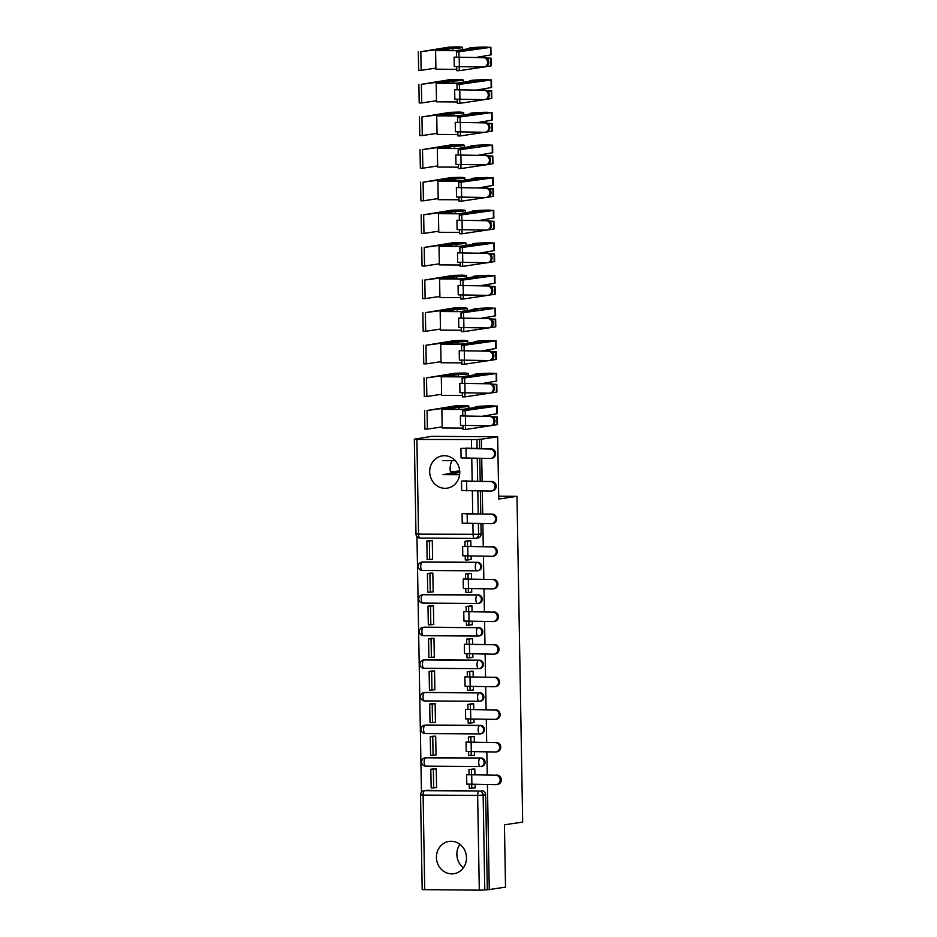 <?xml version="1.0" encoding="UTF-8"?>
<svg xmlns="http://www.w3.org/2000/svg" width="937" height="937" viewBox="0 0 937 937"><rect width="100%" height="100%" fill="white"/><g stroke="black" fill="none" stroke-linecap="round" stroke-linejoin="round"><path stroke-width="1.41" d="M429.685 471.92A16.339 15.015 -98.5 0 0 447.148 488.177A16.339 15.015 -98.5 0 0 459.762 472.119A16.339 15.015 -98.5 0 0 442.299 455.862A16.339 15.015 -98.5 0 0 429.685 471.92M450.814 473.431A16.339 15.015 81.5 0 1 450.135 468.863A16.339 15.015 81.5 0 1 452.032 460.653M436.419 857.472A16.339 15.015 -98.5 0 0 453.883 873.717A16.339 15.015 -98.5 0 0 466.497 857.66A16.339 15.015 -98.5 0 0 449.034 841.414A16.339 15.015 -98.5 0 0 436.419 857.472M463.428 867.756A16.339 15.015 81.5 0 1 456.858 854.403A16.339 15.015 81.5 0 1 459.915 844.319M477.765 562.317L423.196 561.966A4.193 3.853 -98.5 0 0 422.657 562.001L421.755 562.13A4.193 4.193 0 0 0 418.195 566.58A4.193 4.193 0 0 0 422.353 570.469L476.91 570.82A4.193 4.193 0 0 0 477.554 570.774L478.456 570.633A4.193 3.853 -98.5 0 0 477.765 562.317L476.863 562.446A4.193 3.853 81.5 0 1 477.554 570.774A4.193 3.853 81.5 0 1 477.003 570.809A4.193 1.64 -89.6 0 1 476.91 570.82A4.193 1.64 -89.6 0 1 475.293 566.873A4.193 1.64 90.4 0 1 476.863 562.446L422.306 562.095A4.193 1.64 90.4 0 0 420.736 566.522A4.193 1.64 90.4 0 0 422.353 570.469A4.193 1.64 90.4 0 0 422.446 570.457L476.804 570.809M478.327 594.925L423.77 594.573A4.193 3.853 -98.5 0 0 423.219 594.62L422.318 594.749A4.193 4.193 0 0 0 418.769 599.188A4.193 4.193 0 0 0 422.915 603.088L477.472 603.44A4.193 4.193 0 0 0 478.128 603.393L479.018 603.252A4.193 3.853 -98.5 0 0 478.327 594.925L477.425 595.065A4.193 3.853 81.5 0 1 478.128 603.393A4.193 3.853 81.5 0 1 477.577 603.428A4.193 1.64 -89.6 0 1 477.472 603.44A4.193 1.64 -89.6 0 1 475.867 599.493A4.193 1.64 90.4 0 1 477.425 595.065L422.868 594.714A4.193 1.64 90.4 0 0 421.31 599.141A4.193 1.64 90.4 0 0 422.915 603.088A4.193 1.64 90.4 0 0 423.02 603.077L477.378 603.428M478.901 627.544L424.344 627.193A4.193 3.853 -98.5 0 0 423.793 627.228L422.892 627.368A4.193 4.193 0 0 0 419.331 631.807A4.193 4.193 0 0 0 423.489 635.696L478.046 636.047A4.193 4.193 0 0 0 478.69 636L479.592 635.872A4.193 3.853 -98.5 0 0 478.901 627.544L477.999 627.685A4.193 3.853 81.5 0 1 478.69 636A4.193 3.853 81.5 0 1 478.139 636.047A4.193 1.64 -89.6 0 1 478.046 636.047A4.193 1.64 -89.6 0 1 476.441 632.112A4.193 1.64 90.4 0 1 477.999 627.685L423.442 627.333A4.193 1.64 90.4 0 0 421.873 631.761A4.193 1.64 90.4 0 0 423.489 635.696A4.193 1.64 90.4 0 0 423.583 635.696L477.94 636.047M479.463 660.163L424.906 659.812A4.193 3.853 -98.5 0 0 424.356 659.847L423.465 659.988A4.193 4.193 0 0 0 419.905 664.427A4.193 4.193 0 0 0 424.051 668.315L478.62 668.667A4.193 4.193 0 0 0 479.264 668.62L480.166 668.491A4.193 3.853 -98.5 0 0 479.463 660.163L478.573 660.292A4.193 3.853 81.5 0 1 479.264 668.62A4.193 3.853 81.5 0 1 478.713 668.655A4.193 1.64 -89.6 0 1 478.62 668.667A4.193 1.64 -89.6 0 1 477.003 664.72A4.193 1.64 90.4 0 1 478.573 660.292L424.004 659.941A4.193 1.64 90.4 0 0 422.446 664.368A4.193 1.64 90.4 0 0 424.051 668.315A4.193 1.64 90.4 0 0 424.156 668.304L478.514 668.655M480.037 692.783L425.48 692.431A4.193 3.853 -98.5 0 0 424.929 692.466L424.028 692.607A4.193 4.193 0 0 0 420.479 697.046A4.193 4.193 0 0 0 424.625 700.935L479.182 701.286A4.193 4.193 0 0 0 479.838 701.239L480.728 701.099A4.193 3.853 -98.5 0 0 480.037 692.783L479.135 692.911A4.193 3.853 81.5 0 1 479.838 701.239A4.193 3.853 81.5 0 1 479.287 701.274A4.193 1.64 -89.6 0 1 479.182 701.286A4.193 1.64 -89.6 0 1 477.577 697.339A4.193 1.64 90.4 0 1 479.135 692.911L424.578 692.56A4.193 1.64 90.4 0 0 423.02 696.987A4.193 1.64 90.4 0 0 424.625 700.935A4.193 1.64 90.4 0 0 424.719 700.923L479.088 701.274M480.611 725.39L426.042 725.039A4.193 3.853 -98.5 0 0 425.503 725.086L424.602 725.215A4.193 4.193 0 0 0 421.041 729.654A4.193 4.193 0 0 0 425.199 733.554L479.756 733.905A4.193 4.193 0 0 0 480.4 733.858L481.302 733.718A4.193 3.853 -98.5 0 0 480.611 725.39L479.709 725.531A4.193 3.853 81.5 0 1 480.4 733.858A4.193 3.853 81.5 0 1 479.849 733.894A4.193 1.64 -89.6 0 1 479.756 733.905A4.193 1.64 -89.6 0 1 478.139 729.958A4.193 1.64 90.4 0 1 479.709 725.531L425.152 725.179A4.193 1.64 90.4 0 0 423.583 729.607A4.193 1.64 90.4 0 0 425.199 733.554A4.193 1.64 90.4 0 0 425.293 733.542L479.65 733.894M481.173 758.01L426.616 757.658A4.193 3.853 -98.5 0 0 426.066 757.705L425.164 757.834A4.193 4.193 0 0 0 421.615 762.273A4.193 4.193 0 0 0 425.761 766.161L480.318 766.513A4.193 4.193 0 0 0 480.974 766.466L481.876 766.337A4.193 3.853 -98.5 0 0 481.173 758.01L480.271 758.15A4.193 3.853 81.5 0 1 480.974 766.466A4.193 3.853 81.5 0 1 480.423 766.513A4.193 1.64 -89.6 0 1 480.318 766.513A4.193 1.64 -89.6 0 1 478.713 762.577A4.193 1.64 90.4 0 1 480.271 758.15L425.714 757.799A4.193 1.64 90.4 0 0 424.156 762.226A4.193 1.64 90.4 0 0 425.761 766.161A4.193 1.64 90.4 0 0 425.866 766.161L480.224 766.513M481.559 448.811L481.395 439.195L497.664 436.759L431.535 436.337L415.267 439.078M416.977 536.62L421.439 792.245M497.664 436.759L498.753 499.07L516.99 496.329L522.67 822.077L504.434 824.818L505.523 887.116L489.255 889.564L487.427 784.55M487.252 774.981L486.853 751.942M486.69 742.362L486.28 719.323M486.116 709.742L485.717 686.704M485.542 677.135L485.143 654.085M484.979 644.515L484.581 621.477M484.406 611.896L484.007 588.858M483.843 579.277L483.433 556.238M483.269 546.658L482.871 523.619M482.696 514.05L482.297 491M482.133 481.431L481.723 458.392M415.267 438.774L417.199 438.785L414.33 439.266L416.883 439.441L476.933 439.57L477.097 448.788M481.395 439.195L476.933 439.57M427.19 790.278L424.648 790.652A4.193 3.853 81.5 0 0 424.098 790.699L426.64 790.313A4.193 3.853 81.5 0 1 427.19 790.278L479.205 791.004A4.193 3.853 81.5 0 1 483.141 795.22L484.792 889.927L479.299 890.15L422.189 889.623L420.537 794.916L423.091 795.08L424.742 889.799M484.792 889.927L489.255 889.564M474.918 774.899L474.813 769.054L471.92 769.195M435.529 787.619L436.583 787.619L436.255 768.808L433.362 768.89M434.955 754.999L436.021 754.999L435.682 736.189L432.8 736.271M473.899 755.245L474.579 755.257L474.52 751.861M474.345 742.28L474.251 736.435L471.358 736.576M434.393 722.38L435.447 722.392L435.119 703.57L432.226 703.652M473.337 722.626L474.005 722.638L473.946 719.241M473.782 709.672L473.677 703.816L470.784 703.968M433.819 689.761L434.873 689.773L434.545 670.951L431.664 671.044M472.763 690.019L473.431 690.019L473.372 686.622M473.208 677.053L473.103 671.197L470.222 671.349M433.257 657.142L434.311 657.153L433.983 638.331L431.09 638.425M472.201 657.399L472.869 657.399L472.81 654.014M472.635 644.433L472.541 638.589L469.648 638.729M432.683 624.534L433.737 624.534L433.409 605.724L430.516 605.806M471.627 624.78L472.295 624.78L472.236 621.395M472.072 611.814L471.967 605.97L469.074 606.11M432.109 591.915L433.163 591.915L432.835 573.104L429.954 573.186M471.053 592.161L471.733 592.172L471.662 588.776M471.498 579.195L471.393 573.35L468.512 573.503M431.547 559.295L432.601 559.307L432.273 540.485L429.38 540.567M470.491 559.553L471.159 559.553L471.1 556.156M498.707 496.212L516.99 496.329M474.473 787.865L475.141 787.865L475.082 784.48M470.936 546.587L470.831 540.731L467.938 540.883M479.463 439.184L479.639 448.8M479.803 458.38L480.201 481.419M480.365 490.988L480.775 514.038M480.939 523.607L481.114 533.903A4.193 3.853 81.5 0 1 477.882 538.025L475.352 538.4A4.193 3.853 81.5 0 1 474.801 538.435A4.193 1.64 90.4 0 1 474.708 538.447A4.193 4.193 0 0 0 475.352 538.4A4.193 3.853 81.5 0 0 478.584 534.277L481.114 533.903M487.322 889.553L485.671 794.834A4.193 3.853 -98.5 0 0 481.747 790.629M496.786 775.04A4.708 4.334 81.5 0 1 497.57 784.41L496.505 784.562A4.708 4.334 -98.5 0 0 495.72 775.204L466.614 774.7L495.72 775.204M466.614 774.7L466.778 784.105L495.884 784.609A4.708 4.334 -98.5 0 0 496.505 784.562M474.813 769.16L468.957 769.64L469.039 774.243M471.463 769.664L471.545 774.255M471.721 784.456L471.791 788.263L469.285 788.251L469.214 784.398M475.141 787.759L471.791 788.263M430.833 769.265L431.161 787.876L433.667 787.888L433.339 769.289L430.833 769.265L434.03 768.785M436.255 768.844L433.339 769.289M436.583 787.455L433.667 787.888M468.957 769.64L472.974 769.043M496.212 742.42A4.708 4.334 81.5 0 1 496.997 751.79L495.931 751.954A4.708 4.334 -98.5 0 0 495.158 742.584L466.04 742.081L495.158 742.584M466.04 742.081L466.204 751.497L495.322 751.989A4.708 4.334 -98.5 0 0 495.931 751.954M474.251 736.541L468.383 737.021L468.465 741.624M470.889 737.044L470.971 741.647M471.159 751.837L471.217 755.655L468.711 755.632L468.641 751.779M474.567 755.152L471.217 755.655M430.259 736.658L430.587 755.257L433.093 755.281L432.765 736.669L430.259 736.658L433.468 736.177M435.693 736.236L432.765 736.669M436.01 754.835L433.093 755.281M468.383 737.021L472.412 736.423M495.65 709.813A4.708 4.334 81.5 0 1 496.434 719.171L495.368 719.335A4.708 4.334 -98.5 0 0 494.584 709.965L465.478 709.473L494.584 709.965M465.478 709.473L465.642 718.878L494.748 719.382A4.708 4.334 -98.5 0 0 495.368 719.335M473.677 703.921L467.821 704.413L467.903 709.004M470.327 704.425L470.409 709.028M470.585 719.218L470.655 723.036L468.149 723.013L468.078 719.171M474.005 722.532L470.655 723.036M429.696 704.038L430.013 722.65L432.519 722.661L432.203 704.05L429.696 704.038L432.894 703.558M435.119 703.617L432.203 704.05M435.447 722.228L432.519 722.661M467.821 704.413L471.838 703.804M495.076 677.193A4.708 4.334 81.5 0 1 495.86 686.552L494.795 686.716A4.708 4.334 -98.5 0 0 494.01 677.346L464.904 676.854L494.01 677.346M464.904 676.854L465.068 686.259L494.186 686.762A4.708 4.334 -98.5 0 0 494.795 686.716M473.103 671.302L467.247 671.794L467.329 676.397M469.753 671.806L469.835 676.409M470.011 686.598L470.081 690.417L467.575 690.405L467.504 686.552M473.431 689.913L470.081 690.417M429.123 671.419L429.451 690.03L431.957 690.042L431.629 671.431L429.123 671.419L432.332 670.939M434.545 670.997L431.629 671.431M434.873 689.609L431.957 690.042M467.247 671.794L471.276 671.185M494.513 644.574A4.708 4.334 81.5 0 1 495.286 653.944L494.232 654.096A4.708 4.334 -98.5 0 0 493.448 644.738L464.342 644.234L493.448 644.738M464.342 644.234L464.506 653.639L493.612 654.143A4.708 4.334 -98.5 0 0 494.232 654.096M472.541 638.694L466.685 639.175L466.755 643.778M469.191 639.186L469.261 643.789M469.449 653.991L469.507 657.797L467.001 657.786L466.942 653.932M472.869 657.294L469.507 657.797M428.549 638.8L428.877 657.411L431.383 657.423L431.055 638.823L428.549 638.8L431.758 638.32M433.983 638.378L431.055 638.823M434.299 656.989L431.383 657.423M466.685 639.175L470.702 638.577M493.94 611.955A4.708 4.334 81.5 0 1 494.724 621.325L493.658 621.477A4.708 4.334 -98.5 0 0 492.874 612.119L463.768 611.615L492.874 612.119M463.768 611.615L463.932 621.032L493.038 621.524A4.708 4.334 -98.5 0 0 493.658 621.477M471.967 606.075L466.111 606.555L466.193 611.158M468.617 606.579L468.699 611.17M468.875 621.372L468.945 625.178L466.439 625.166L466.368 621.313M472.295 624.686L468.945 625.178M427.986 606.18L428.314 624.792L430.821 624.815L430.493 606.204L427.986 606.18L431.184 605.7M433.409 605.759L430.493 606.204M433.737 624.37L430.821 624.815M466.111 606.555L470.128 605.958M493.366 579.335A4.708 4.334 81.5 0 1 494.15 588.705L493.085 588.869A4.708 4.334 -98.5 0 0 492.312 579.499L463.194 579.007L492.312 579.499M463.194 579.007L463.358 588.413L492.475 588.904A4.708 4.334 -98.5 0 0 493.085 588.869M471.405 573.456L465.537 573.948L465.619 578.539M468.043 573.959L468.125 578.562M468.301 588.752L468.371 592.571L465.865 592.547L465.794 588.705M471.721 592.067L468.371 592.571M427.413 573.573L427.74 592.172L430.247 592.196L429.919 573.585L427.413 573.573L430.622 573.093M432.835 573.151L429.919 573.585M433.163 591.751L430.247 592.196M465.537 573.948L469.566 573.339M492.803 546.728A4.708 4.334 81.5 0 1 493.576 556.086L492.522 556.25A4.708 4.334 -98.5 0 0 491.738 546.88L462.632 546.388L491.738 546.88M462.632 546.388L462.796 555.793L491.902 556.297A4.708 4.334 -98.5 0 0 492.522 556.25M470.831 540.836L464.975 541.328L465.057 545.931M467.481 541.34L467.563 545.943M467.739 556.133L467.809 559.951L465.302 559.939L465.232 556.086M471.159 559.448L467.809 559.951M426.85 540.954L427.167 559.565L429.673 559.576L429.357 540.965L426.85 540.954L430.048 540.473M432.273 540.532L429.357 540.965M432.601 559.143L429.673 559.576M464.975 541.328L468.992 540.719M466.989 513.324L464.787 513.722L468.231 513.956L492.23 514.108A4.708 4.334 81.5 0 1 493.014 523.467L491.948 523.631A4.708 4.334 -98.5 0 0 491.164 514.272L462.726 513.57M462.058 513.769L462.222 523.174L491.328 523.678A4.708 4.334 -98.5 0 0 491.948 523.631M466.415 480.704L464.213 481.103L467.657 481.337L491.667 481.489A4.708 4.334 81.5 0 1 492.44 490.859L491.386 491.011A4.708 4.334 -98.5 0 0 490.601 481.653L462.152 480.95M461.496 481.149L461.66 490.555L490.765 491.058A4.708 4.334 -98.5 0 0 491.386 491.011M498.261 471.217L498.402 478.924M450.463 472.002L459.704 470.889M498.461 482.262L498.589 489.899M459.762 472.482L446.574 474.462L459.634 474.544M459.716 471.053L450.545 472.389M459.622 474.708L443.002 474.602L458.064 472.342A13.2 0.738 -1 0 0 459.762 472.283M465.853 448.097L491.093 448.87A4.708 4.334 81.5 0 1 491.878 458.24L490.812 458.404A4.708 4.334 -98.5 0 0 490.028 449.034L461.59 448.343M460.922 448.53L461.086 457.947L490.192 458.439A4.708 4.334 -98.5 0 0 490.812 458.404M497.699 438.668L497.828 446.305M498.027 457.279L497.887 449.584M455.265 460.676L442.756 460.594M479.475 407.255L464.424 409.516L441.866 409.375L456.928 407.115A13.2 0.738 -1 0 0 466.122 406.248A13.2 0.738 -1 0 0 462.175 405.78L427.073 410.5L455.288 405.873L464.084 405.639A15.917 0.89 179 0 1 468.84 406.201A15.917 0.89 179 0 1 458.966 407.197L445.438 409.223L462.983 409.34L476.511 407.314A15.917 0.89 179 0 1 475.375 406.998A15.917 0.89 179 0 1 476.64 406.623A15.917 0.89 179 0 1 491.714 405.815L496.739 406.143L462.691 410.863L491.644 405.979A13.2 0.738 -1 0 0 479.147 406.646A13.2 0.738 -1 0 0 478.104 406.951A13.2 0.738 -1 0 0 479.475 407.255L479.498 408.345M490.519 416.262A4.708 4.334 81.5 0 1 491.304 425.621L490.238 425.785A4.708 4.334 -98.5 0 0 489.465 416.415L460.348 415.923L489.465 416.415M460.348 415.923L460.512 425.328L489.629 425.831A4.708 4.334 -98.5 0 0 490.238 425.785M462.691 410.863L462.773 415.454M465.197 410.874L465.279 415.478M497.16 406.026L497.289 413.65L482.59 416.204M492.768 416.942L494.631 417.047L493.225 417.281M493.588 417.621L497.348 417L492.511 416.789M465.455 425.667L465.525 429.486L463.019 429.462L462.948 425.621M497.348 417L497.488 424.625L491.48 425.585M490.063 425.808L465.525 429.486M458.966 407.197L459.001 409.317M424.566 410.488L424.894 429.099L427.401 429.111L427.073 410.5M442.17 426.897L427.401 429.111M441.866 409.375L442.194 427.975L462.995 428.115M464.424 409.516L464.436 410.593M478.912 374.636L463.85 376.897L441.292 376.756L456.354 374.495A13.2 0.738 -1 0 0 465.548 373.629A13.2 0.738 -1 0 0 461.601 373.172L426.511 377.88L454.726 373.266L463.51 373.02A15.917 0.89 179 0 1 468.277 373.582A15.917 0.89 179 0 1 458.404 374.577L444.864 376.604L462.409 376.721L475.937 374.695A15.917 0.89 179 0 1 474.813 374.378A15.917 0.89 179 0 1 476.078 374.015A15.917 0.89 179 0 1 491.14 373.207L496.177 373.523L462.128 378.243L491.07 373.359A13.2 0.738 -1 0 0 478.584 374.027A13.2 0.738 -1 0 0 477.53 374.332A13.2 0.738 -1 0 0 478.912 374.636L478.924 375.725M489.957 383.643A4.708 4.334 81.5 0 1 490.73 393.001L489.676 393.165A4.708 4.334 -98.5 0 0 488.891 383.795L459.786 383.303L488.891 383.795M459.786 383.303L459.95 392.708L489.055 393.212A4.708 4.334 -98.5 0 0 489.676 393.165M462.128 378.243L462.21 382.846M464.635 378.255L464.717 382.858M496.587 373.406L496.727 381.043L482.028 383.584M492.194 384.322L494.057 384.428L492.663 384.674M493.014 385.013L496.786 384.381L491.937 384.17M464.893 393.048L464.951 396.866L462.456 396.855L462.386 393.001M496.786 384.381L496.915 392.017L490.918 392.978M489.489 393.189L464.951 396.866M458.404 374.577L458.439 376.697M424.004 377.869L424.32 396.48L426.827 396.492L426.511 377.88M441.596 394.278L426.827 396.492M441.292 376.756L441.62 395.355L462.421 395.496M463.85 376.897L463.874 377.986M478.338 342.028L463.288 344.277L440.73 344.137L455.78 341.876A13.2 0.738 -1 0 0 464.986 341.009A13.2 0.738 -1 0 0 461.027 340.553L425.937 345.273L454.152 340.646L462.937 340.412A15.917 0.89 179 0 1 467.704 340.963A15.917 0.89 179 0 1 457.83 341.958L444.29 343.996L461.836 344.102L475.375 342.075A15.917 0.89 179 0 1 474.239 341.771A15.917 0.89 179 0 1 475.504 341.396A15.917 0.89 179 0 1 490.578 340.588L495.603 340.916L461.554 345.624L490.496 340.74A13.2 0.738 -1 0 0 478.011 341.408A13.2 0.738 -1 0 0 476.968 341.724A13.2 0.738 -1 0 0 478.338 342.028L478.362 343.106M489.383 351.024A4.708 4.334 81.5 0 1 490.168 360.394L489.102 360.546A4.708 4.334 -98.5 0 0 488.318 351.188L459.212 350.684L488.318 351.188M459.212 350.684L459.376 360.089L488.482 360.593A4.708 4.334 -98.5 0 0 489.102 360.546M461.554 345.624L461.636 350.227M464.061 345.648L464.143 350.239M496.024 340.787L496.153 348.423L481.454 350.977M491.62 351.703L493.494 351.808L492.089 352.054M492.452 352.394L496.212 351.762L491.375 351.551M464.319 360.44L464.389 364.247L461.882 364.235L461.812 360.382M496.212 351.762L496.352 359.398L490.344 360.358M488.927 360.569L464.389 364.247M457.83 341.958L457.865 344.078M423.43 345.249L423.758 363.861L426.265 363.872L425.937 345.273M441.034 361.659L426.265 363.872M440.73 344.137L441.046 362.748L461.859 362.877M463.288 344.277L463.3 345.366M477.776 309.409L462.714 311.67L440.156 311.517L455.218 309.257A13.2 0.738 -1 0 0 464.412 308.39A13.2 0.738 -1 0 0 460.465 307.933L425.363 312.653L453.578 308.027L462.374 307.793A15.917 0.89 179 0 1 467.141 308.343A15.917 0.89 179 0 1 457.256 309.351L443.728 311.377L461.273 311.494L474.801 309.456A15.917 0.89 179 0 1 473.677 309.151A15.917 0.89 179 0 1 474.93 308.777A15.917 0.89 179 0 1 490.004 307.968L495.029 308.296L460.992 313.005L492.522 308.285L489.934 308.121A13.2 0.738 -1 0 0 477.437 308.788A13.2 0.738 -1 0 0 476.394 309.105A13.2 0.738 -1 0 0 477.776 309.409L477.788 310.487M488.821 318.404A4.708 4.334 81.5 0 1 489.594 327.774L488.528 327.927A4.708 4.334 -98.5 0 0 487.755 318.568L458.65 318.065L487.755 318.568M458.65 318.065L458.814 327.481L487.919 327.973A4.708 4.334 -98.5 0 0 488.528 327.927M460.992 313.005L461.063 317.608M463.499 313.028L463.569 317.62M495.45 308.168L495.591 315.804L480.88 318.357M491.058 319.095L492.921 319.201L491.515 319.435M491.878 319.775L495.65 319.154L490.801 318.943M463.756 327.821L463.815 331.628L461.309 331.616L461.25 327.763M495.65 319.154L495.778 326.779L489.782 327.739M488.353 327.95L463.815 331.628M457.256 309.351L457.303 311.459M422.856 312.63L423.184 331.241L425.691 331.265L425.363 312.653M440.46 329.039L425.691 331.265M440.156 311.517L440.484 330.129L461.285 330.257M462.714 311.67L462.737 312.747M477.202 276.79L462.14 279.05L439.594 278.898L454.644 276.649A13.2 0.738 -1 0 0 463.85 275.783A13.2 0.738 -1 0 0 459.891 275.314L424.801 280.034L453.016 275.408L461.8 275.173A15.917 0.89 179 0 1 466.567 275.724A15.917 0.89 179 0 1 456.694 276.731L443.154 278.757L460.699 278.875L474.239 276.848A15.917 0.89 179 0 1 473.103 276.532A15.917 0.89 179 0 1 474.368 276.157A15.917 0.89 179 0 1 489.43 275.349L494.467 275.677L460.418 280.397L491.96 275.665L489.36 275.501A13.2 0.738 -1 0 0 476.874 276.181A13.2 0.738 -1 0 0 475.82 276.485A13.2 0.738 -1 0 0 477.202 276.79L477.226 277.867M488.247 285.785A4.708 4.334 81.5 0 1 489.032 295.155L487.966 295.319A4.708 4.334 -98.5 0 0 487.181 285.949L458.076 285.457L487.181 285.949M458.076 285.457L458.24 294.862L487.345 295.354A4.708 4.334 -98.5 0 0 487.966 295.319M460.418 280.397L460.5 284.989M462.925 280.409L463.007 285.012M494.888 275.56L495.017 283.185L480.318 285.738M490.484 286.476L492.358 286.581L490.953 286.816M491.304 287.155L495.076 286.535L490.238 286.324M463.183 295.202L463.253 299.02L460.746 298.997L460.676 295.155M495.076 286.535L495.204 294.159L489.208 295.12M487.779 295.342L463.253 299.02M456.694 276.731L456.729 278.851M422.294 280.022L422.622 298.622L425.129 298.645L424.801 280.034M439.898 296.432L425.129 298.645M439.594 278.898L439.91 297.509L460.723 297.65M462.14 279.05L462.164 280.128M476.628 244.17L461.578 246.431L439.02 246.29L454.082 244.03A13.2 0.738 -1 0 0 463.276 243.163A13.2 0.738 -1 0 0 459.329 242.706L424.227 247.415L452.442 242.8L461.227 242.554A15.917 0.89 179 0 1 465.994 243.116A15.917 0.89 179 0 1 456.12 244.112L442.592 246.138L460.137 246.255L473.665 244.229A15.917 0.89 179 0 1 472.529 243.913A15.917 0.89 179 0 1 473.794 243.538A15.917 0.89 179 0 1 488.868 242.742L493.893 243.058L459.844 247.778L488.798 242.894A13.2 0.738 -1 0 0 476.301 243.561A13.2 0.738 -1 0 0 475.258 243.866A13.2 0.738 -1 0 0 476.628 244.17L476.652 245.26M487.673 253.177A4.708 4.334 81.5 0 1 488.458 262.536L487.392 262.7A4.708 4.334 -98.5 0 0 486.619 253.33L457.502 252.838L486.619 253.33M457.502 252.838L457.666 262.243L486.783 262.747A4.708 4.334 -98.5 0 0 487.392 262.7M459.844 247.778L459.926 252.381M462.351 247.79L462.433 252.393M494.314 242.941L494.443 250.566L479.744 253.119M489.922 253.857L491.784 253.962L490.379 254.208M490.742 254.536L494.502 253.915L489.664 253.704M462.609 262.583L462.679 266.401L460.172 266.389L460.102 262.536M494.502 253.915L494.642 261.552L488.634 262.512M487.217 262.723L462.679 266.401M456.12 244.112L456.155 246.232M421.72 247.403L422.048 266.014L424.555 266.026L424.227 247.415M439.324 263.812L424.555 266.026M439.02 246.29L439.348 264.89L460.149 265.03M461.578 246.431L461.59 247.509M476.066 211.551L461.004 213.812L438.446 213.671L453.508 211.411A13.2 0.738 -1 0 0 462.702 210.544A13.2 0.738 -1 0 0 458.755 210.087L423.665 214.807L451.88 210.181L460.664 209.947A15.917 0.89 179 0 1 465.431 210.497A15.917 0.89 179 0 1 455.558 211.493L442.018 213.531L459.563 213.636L473.091 211.61A15.917 0.89 179 0 1 471.967 211.293A15.917 0.89 179 0 1 473.232 210.93A15.917 0.89 179 0 1 488.294 210.122L493.33 210.45L459.282 215.159L488.224 210.275A13.2 0.738 -1 0 0 475.738 210.942A13.2 0.738 -1 0 0 474.684 211.247A13.2 0.738 -1 0 0 476.066 211.551L476.078 212.64M487.111 220.558A4.708 4.334 81.5 0 1 487.884 229.916L486.83 230.08A4.708 4.334 -98.5 0 0 486.045 220.722L456.94 220.218L486.045 220.722M456.94 220.218L457.104 229.624L486.209 230.127A4.708 4.334 -98.5 0 0 486.83 230.08M459.282 215.159L459.364 219.762M461.789 215.17L461.871 219.773M493.74 210.321L493.881 217.958L479.17 220.511M489.348 221.237L491.211 221.343L489.817 221.589M490.168 221.928L493.94 221.296L489.091 221.085M462.046 229.975L462.105 233.781L459.598 233.77L459.54 229.916M493.94 221.296L494.068 228.933L488.072 229.893M486.643 230.104L462.105 233.781M455.558 211.493L455.593 213.613M421.158 214.784L421.474 233.395L423.981 233.407L423.665 214.807M438.75 231.193L423.981 233.407M438.446 213.671L438.774 232.282L459.575 232.411M461.004 213.812L461.027 214.901M475.492 178.944L460.442 181.192L437.884 181.052L452.934 178.791A13.2 0.738 -1 0 0 462.14 177.925A13.2 0.738 -1 0 0 458.181 177.468L423.091 182.188L451.306 177.561L460.09 177.327A15.917 0.89 179 0 1 464.857 177.878A15.917 0.89 179 0 1 454.984 178.885L441.444 180.911L458.989 181.017L472.529 178.99A15.917 0.89 179 0 1 471.393 178.686A15.917 0.89 179 0 1 472.658 178.311A15.917 0.89 179 0 1 487.732 177.503L492.757 177.831L458.708 182.539L487.65 177.655A13.2 0.738 -1 0 0 475.164 178.323A13.2 0.738 -1 0 0 474.122 178.639A13.2 0.738 -1 0 0 475.492 178.944L475.516 180.021M486.537 187.939A4.708 4.334 81.5 0 1 487.322 197.309L486.256 197.461A4.708 4.334 -98.5 0 0 485.471 188.103L456.366 187.599L485.471 188.103M456.366 187.599L456.53 197.004L485.635 197.508A4.708 4.334 -98.5 0 0 486.256 197.461M458.708 182.539L458.79 187.142M461.215 182.563L461.297 187.154M493.178 177.702L493.307 185.339L478.608 187.892M488.774 188.618L490.648 188.735L489.243 188.969M489.606 189.309L493.366 188.677L488.528 188.466M461.472 197.356L461.543 201.162L459.036 201.15L458.966 197.297M493.366 188.677L493.506 196.313L487.498 197.274M486.069 197.484L461.543 201.162M454.984 178.885L455.019 180.993M420.584 182.165L420.912 200.776L423.419 200.787L423.091 182.188M438.188 198.574L423.419 200.787M437.884 181.052L438.2 199.663L459.013 199.792M460.442 181.192L460.454 182.282M474.93 146.324L459.868 148.585L437.31 148.433L452.372 146.184A13.2 0.738 -1 0 0 461.566 145.305A13.2 0.738 -1 0 0 457.619 144.848L422.517 149.569L450.732 144.942L459.528 144.708A15.917 0.89 179 0 1 464.295 145.258A15.917 0.89 179 0 1 454.41 146.266L440.882 148.292L458.427 148.409L471.955 146.371A15.917 0.89 179 0 1 470.831 146.067A15.917 0.89 179 0 1 472.084 145.692A15.917 0.89 179 0 1 487.158 144.884L492.183 145.212L458.146 149.92L489.676 145.2L487.088 145.036A13.2 0.738 -1 0 0 474.59 145.715A13.2 0.738 -1 0 0 473.548 146.02A13.2 0.738 -1 0 0 474.93 146.324L474.942 147.402M485.975 155.319A4.708 4.334 81.5 0 1 486.748 164.689L485.682 164.853A4.708 4.334 -98.5 0 0 484.909 155.483L455.804 154.98L484.909 155.483M455.804 154.98L455.968 164.397L485.073 164.889A4.708 4.334 -98.5 0 0 485.682 164.853M458.146 149.92L458.216 154.523M460.653 149.943L460.723 154.546M492.604 145.094L492.745 152.719L478.034 155.273M488.212 156.01L490.074 156.116L488.669 156.35M489.032 156.69L492.803 156.069L487.954 155.858M460.91 164.736L460.969 168.555L458.462 168.531L458.404 164.678M492.803 156.069L492.932 163.694L486.935 164.654M485.507 164.877L460.969 168.555M454.41 146.266L454.445 148.386M420.01 149.557L420.338 168.156L422.845 168.18L422.517 149.569M437.614 165.966L422.845 168.18M437.31 148.433L437.638 167.044L458.439 167.173M459.868 148.585L459.891 149.662M474.356 113.705L459.294 115.965L436.736 115.825L451.798 113.564A13.2 0.738 -1 0 0 461.004 112.698A13.2 0.738 -1 0 0 457.045 112.229L421.955 116.949L450.17 112.323L458.954 112.089A15.917 0.89 179 0 1 463.721 112.651A15.917 0.89 179 0 1 453.848 113.646L440.308 115.673L457.853 115.79L471.393 113.764A15.917 0.89 179 0 1 470.257 113.447A15.917 0.89 179 0 1 471.522 113.072A15.917 0.89 179 0 1 486.584 112.264L491.62 112.592L457.572 117.312L486.514 112.428A13.2 0.738 -1 0 0 474.028 113.096A13.2 0.738 -1 0 0 472.974 113.4A13.2 0.738 -1 0 0 474.356 113.705L474.38 114.794M485.401 122.712A4.708 4.334 81.5 0 1 486.186 132.07L485.12 132.234A4.708 4.334 -98.5 0 0 484.335 122.864L455.23 122.372L484.335 122.864M455.23 122.372L455.394 131.777L484.499 132.281A4.708 4.334 -98.5 0 0 485.12 132.234M457.572 117.312L457.654 121.904M460.079 117.324L460.161 121.927M492.042 112.475L492.171 120.1L477.472 122.653M487.638 123.391L489.512 123.497L488.107 123.731M488.458 124.071L492.23 123.45L487.381 123.239M460.336 132.117L460.407 135.935L457.9 135.912L457.83 132.07M492.23 123.45L492.358 131.075L486.362 132.035M484.933 132.258L460.407 135.935M453.848 113.646L453.883 115.766M419.448 116.938L419.764 135.549L422.271 135.56L421.955 116.949M437.052 133.347L422.271 135.56M436.736 115.825L437.064 134.424L457.877 134.565M459.294 115.965L459.317 117.043M473.782 81.086L458.732 83.346L436.173 83.206L451.236 80.945A13.2 0.738 -1 0 0 460.43 80.078A13.2 0.738 -1 0 0 456.483 79.622L421.381 84.33L449.596 79.715L458.38 79.469A15.917 0.89 179 0 1 463.147 80.032A15.917 0.89 179 0 1 453.274 81.027L439.746 83.065L457.279 83.17L470.819 81.144A15.917 0.89 179 0 1 469.683 80.828A15.917 0.89 179 0 1 470.948 80.465A15.917 0.89 179 0 1 486.022 79.657L491.047 79.985L456.998 84.693L485.952 79.809A13.2 0.738 -1 0 0 473.454 80.477A13.2 0.738 -1 0 0 472.412 80.781A13.2 0.738 -1 0 0 473.782 81.086L473.806 82.175M484.827 90.093A4.708 4.334 81.5 0 1 485.612 99.451L484.546 99.615A4.708 4.334 -98.5 0 0 483.773 90.245L454.656 89.753L483.773 90.245M454.656 89.753L454.82 99.158L483.937 99.662A4.708 4.334 -98.5 0 0 484.546 99.615M456.998 84.693L457.08 89.296M459.505 84.705L459.587 89.308M491.468 79.856L491.597 87.492L476.898 90.034M487.076 90.772L488.938 90.877L487.533 91.123M487.896 91.463L491.656 90.83L486.818 90.62M459.762 99.498L459.833 103.316L457.326 103.304L457.256 99.451M491.656 90.83L491.796 98.467L485.788 99.427M484.37 99.638L459.833 103.316M453.274 81.027L453.309 83.147M418.874 84.318L419.202 102.929L421.709 102.941L421.381 84.33M436.478 100.727L421.709 102.941M436.173 83.206L436.501 101.805L457.303 101.946M458.732 83.346L458.743 84.435M473.22 48.478L458.158 50.727L435.6 50.586L450.662 48.326A13.2 0.738 -1 0 0 459.856 47.459A13.2 0.738 -1 0 0 455.909 47.002L420.818 51.722L449.034 47.096L457.818 46.862A15.917 0.89 179 0 1 462.585 47.412A15.917 0.89 179 0 1 452.7 48.408L439.172 50.446L456.717 50.551L470.245 48.525A15.917 0.89 179 0 1 469.121 48.22A15.917 0.89 179 0 1 470.386 47.846A15.917 0.89 179 0 1 485.448 47.037L490.484 47.365L456.436 52.074L485.378 47.19A13.2 0.738 -1 0 0 472.892 47.857A13.2 0.738 -1 0 0 471.838 48.174A13.2 0.738 -1 0 0 473.22 48.478L473.232 49.556M484.265 57.473A4.708 4.334 81.5 0 1 485.038 66.843L483.984 66.995A4.708 4.334 -98.5 0 0 483.199 57.637L454.094 57.134L483.199 57.637M454.094 57.134L454.258 66.539L483.363 67.042A4.708 4.334 -98.5 0 0 483.984 66.995M456.436 52.074L456.518 56.677M458.943 52.097L459.025 56.688M490.894 47.237L491.035 54.873L476.324 57.426M486.502 58.153L488.364 58.258L486.971 58.504M487.322 58.844L491.093 58.211L486.244 58M459.2 66.89L459.259 70.697L456.752 70.685L456.694 66.832M491.093 58.211L491.222 65.848L485.225 66.808M483.797 67.019L459.259 70.697M452.7 48.408L452.747 50.528M418.312 51.699L418.628 70.31L421.135 70.322L420.818 51.722M435.904 68.108L421.135 70.322M435.6 50.586L435.928 69.197L456.729 69.326M458.158 50.727L458.181 51.816M474.602 538.435L420.244 538.084A4.193 1.64 90.4 0 1 420.139 538.096L474.708 538.447A4.193 1.64 90.4 0 1 473.091 534.5L472.904 523.56M416.883 439.441L418.534 534.149L478.584 534.277L478.397 523.596M472.74 513.98L472.33 490.941M472.166 481.36L471.768 458.322M471.592 448.753L471.44 439.793M424.648 790.652L479.205 791.004A4.193 1.64 -89.6 0 0 477.647 795.431L423.091 795.08A4.193 1.64 -89.6 0 1 424.648 790.652M479.299 890.15L477.647 795.431L485.671 794.834M423.196 561.966L422.306 562.095A4.193 3.853 81.5 0 0 421.755 562.13M423.77 594.573L422.868 594.714A4.193 3.853 81.5 0 0 422.318 594.749M424.344 627.193L423.442 627.333A4.193 3.853 81.5 0 0 422.892 627.368M424.906 659.812L424.004 659.941A4.193 3.853 81.5 0 0 423.465 659.988M425.48 692.431L424.578 692.56A4.193 3.853 81.5 0 0 424.028 692.607M426.042 725.039L425.152 725.179A4.193 3.853 81.5 0 0 424.602 725.215M426.616 757.658L425.714 757.799A4.193 3.853 81.5 0 0 425.164 757.834M477.261 458.357L477.659 481.395M477.823 490.976L478.233 514.015M418.534 534.149L415.981 533.985A4.193 4.193 0 0 0 420.139 538.096A4.193 1.64 90.4 0 1 418.534 534.149M471.885 784.456L471.721 775.051M471.311 751.837L471.147 742.432M470.749 719.218L470.585 709.813M470.175 686.61L470.011 677.193M469.613 653.991L469.449 644.574M469.039 621.372L468.875 611.966M468.465 588.752L468.301 579.347M467.903 556.133L467.739 546.728M491.164 514.272L492.23 514.108M467.329 523.525L467.165 514.108M490.601 481.653L491.667 481.489M458.943 471.124L458.954 472.307M466.767 490.906L466.603 481.501M490.028 449.034L491.093 448.87M466.193 458.287L466.029 448.882M496.739 406.143L496.879 413.779M496.938 417.117L497.067 424.754M457.795 405.897L457.818 407.08M461.953 405.78L461.976 406.857M462.175 405.78L462.187 406.845M465.619 425.667L465.455 416.262M496.177 373.523L496.305 381.16M496.364 384.51L496.493 392.135M457.233 373.277L457.244 374.46M461.391 373.16L461.402 374.238M461.601 373.172L461.625 374.226M465.057 393.06L464.893 383.643M495.603 340.916L495.732 348.541M495.79 351.89L495.931 359.515M456.659 340.658L456.682 341.841M460.817 340.541L460.84 341.618M461.027 340.553L461.051 341.607M464.483 360.44L464.319 351.024M495.029 308.296L495.169 315.933M495.228 319.271L495.357 326.908M456.085 308.05L456.108 309.233M460.254 307.922L460.266 309.011M460.465 307.933L460.477 308.987M463.92 327.821L463.745 318.416M494.467 275.677L494.595 283.314M494.654 286.652L494.795 294.288M455.523 275.431L455.546 276.614M459.68 275.314L459.704 276.392M459.891 275.314L459.915 276.38M463.346 295.202L463.183 285.797M493.893 243.058L494.033 250.694M494.092 254.044L494.221 261.669M454.949 242.812L454.972 243.995M459.107 242.695L459.13 243.772M459.329 242.706L459.341 243.761M462.773 262.583L462.609 253.177M493.33 210.45L493.459 218.075M493.518 221.425L493.647 229.05M454.386 210.193L454.398 211.375M458.544 210.075L458.556 211.153M458.755 210.087L458.779 211.141M462.21 229.975L462.046 220.558M492.757 177.831L492.885 185.456M492.944 188.805L493.085 196.442M453.813 177.573L453.836 178.756M457.97 177.456L457.994 178.545M458.181 177.468L458.205 178.522M461.636 197.356L461.472 187.95M492.183 145.212L492.323 152.848M492.382 156.186L492.511 163.823M453.239 144.966L453.262 146.149M457.397 144.837L457.42 145.926M457.619 144.848L457.631 145.903M461.063 164.736L460.899 155.331M491.62 112.592L491.749 120.229M491.808 123.567L491.948 131.203M452.676 112.346L452.7 113.529M456.834 112.229L456.846 113.307M457.045 112.229L457.069 113.295M460.5 132.117L460.336 122.712M491.047 79.985L491.187 87.609M491.246 90.959L491.375 98.584M452.102 79.727L452.126 80.91M456.26 79.61L456.284 80.687M456.483 79.622L456.495 80.676M459.926 99.509L459.762 90.093M490.484 47.365L490.613 54.99M490.672 58.34L490.801 65.965M451.54 47.108L451.552 48.291M455.698 46.991L455.71 48.068M455.909 47.002L455.932 48.056M459.364 66.89L459.2 57.473M414.33 439.266L415.981 533.985M424.098 790.699A4.193 4.193 0 0 0 420.537 794.916M468.84 406.201L468.887 408.45M468.277 373.582L468.313 375.842M467.704 340.963L467.75 343.223M467.141 308.343L467.176 310.604M466.567 275.724L466.603 277.984M465.994 243.116L466.04 245.365M465.431 210.497L465.466 212.758M464.857 177.878L464.904 180.138M464.295 145.258L464.33 147.519M463.721 112.651L463.756 114.9M463.147 80.032L463.194 82.292M462.585 47.412L462.62 49.673"/></g></svg>
